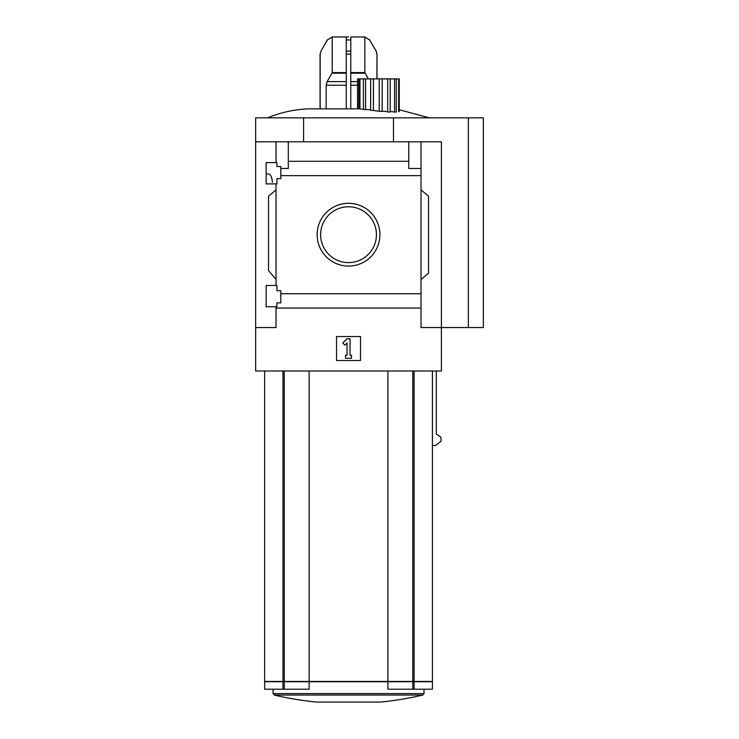 <?xml version="1.0" encoding="UTF-8"?>
<svg xmlns="http://www.w3.org/2000/svg" width="739" height="739" viewBox="0 0 739 739"><rect width="100%" height="100%" fill="white"/><g stroke="black" fill="none" stroke-linecap="round" stroke-linejoin="round"><path stroke-width="1.11" d="M272.377 182.256C271.924 177.092 270.622 174.339 268.46 174.016L266.142 174.016M266.142 306.731L266.142 285.466L276.922 285.466L276.922 290.704L280.82 290.704L280.82 302.842L276.922 302.842L276.922 306.731L266.142 306.731M266.142 162.626L276.922 162.626L276.922 166.524L280.82 166.524L280.82 178.662L276.922 178.662L276.922 183.9L266.142 183.9L266.142 162.626L274.169 162.626M276.026 183.9L276.026 285.466M276.026 162.626L276.026 141.805L255.657 141.805L255.657 117.843L483.343 117.843L483.343 327.553L468.369 327.553L468.369 117.843M317.142 234.679A31.389 31.389 0 0 1 364.225 207.502A31.389 31.389 0 0 1 364.225 261.865A31.389 31.389 0 0 1 317.142 234.679M276.026 306.731L276.026 327.553L255.657 327.553L255.657 370.996L441.405 370.996L441.405 327.553L421.027 327.553L421.027 293.725L280.82 293.725M421.027 293.725L421.027 175.642L280.82 175.642M255.657 327.553L255.657 141.805M421.027 175.642L421.027 168.474L408.75 168.474L408.75 161.305L288.312 161.305L288.312 168.474L280.82 168.474M408.75 161.305L408.75 141.805L276.026 141.805M421.027 308.061L276.026 308.061M398.644 78.897L399.254 78.897L399.254 111.45L398.644 111.7L398.644 78.897L396.27 78.897L396.27 112.032L394.552 112.106C391.097 111.367 389.647 111.349 390.21 112.051L387.679 111.931C384.927 111.146 383.07 111.007 382.128 111.515L370.636 110.259C370.47 109.76 368.789 109.548 365.574 109.603L359.523 108.855L308.08 108.855C294.076 109.501 280.598 112.494 267.638 117.843M414.08 681.737L432.417 681.737L432.417 689.201L387.91 689.201L387.91 681.737L414.08 681.737L414.08 689.201M264.645 370.996L264.645 681.441L432.417 681.441L432.417 370.996M264.645 681.737L309.142 681.737L309.142 689.201L264.645 689.201L264.645 681.737M309.142 681.737L387.91 681.737M432.417 445.506L435.539 445.506L441.183 441.211L440.841 437.183L436.315 434.061L436.315 370.996M468.369 327.553L441.405 327.553L441.405 141.805L408.75 141.805M288.312 141.805L288.312 161.305M421.027 141.805L421.027 168.474M276.026 279.471L268.534 270.548L268.534 196.177L276.026 189.895M421.027 189.895L428.518 196.177L428.518 273.19L421.027 279.471M336.541 360.512L336.541 336.541L360.512 336.541L360.512 360.512L336.541 360.512M303.59 141.805L303.59 117.843M393.471 141.805L393.471 117.843M320.615 234.679A27.906 27.906 0 0 1 362.479 210.513A27.906 27.906 0 0 1 362.479 258.853A27.906 27.906 0 0 1 320.615 234.679M342.794 343.025L347.034 338.795L350.027 338.795L350.027 355.265L351.524 355.265L351.524 358.267L345.529 358.267L345.529 355.265L347.034 355.265L347.034 343.025L344.91 345.15L342.794 343.025M309.142 370.996L309.142 681.441M387.91 370.996L387.91 681.441M380.659 702.05L316.403 702.05A325.844 325.844 0 0 1 274.187 695.048L422.874 695.048A325.844 325.844 0 0 1 380.659 702.05M358.784 108.855L358.784 78.897L357.565 78.897L357.565 108.855M357.519 108.855L357.565 78.897M382.128 111.515L382.22 78.897M359.967 108.901L359.967 78.897L358.784 78.897M394.552 112.106L394.552 78.897L396.27 78.897M390.21 112.051L390.21 78.897L394.552 78.897M387.679 111.931L387.679 78.897L390.21 78.897M387.679 78.897L373.417 78.897L373.417 110.601M379.218 111.238L379.218 78.897M370.636 110.259L370.636 78.897L373.417 78.897M365.574 109.603L365.574 78.897L370.636 78.897M363.403 109.326L363.403 78.897L365.574 78.897M363.403 78.897L359.967 78.897M348.531 36.95L332.513 36.95L348.531 36.95M376.096 51.13L369.611 39.943L376.096 51.13L376.899 54.123L376.188 51.13L376.992 54.123L376.899 78.897M368.336 78.897L364.854 72.579L364.854 36.968L369.611 39.943L364.854 36.968L350.776 36.968L350.776 51.13L346.277 51.13L346.277 39.943L346.277 108.855M320.153 108.855L320.153 54.123L320.957 51.13L327.442 39.943L332.208 36.968L346.277 36.968L346.277 39.943L350.776 39.943L350.776 108.855M332.208 36.968L332.208 72.579L327.137 81.613L326.167 85.207L326.167 108.855M414.08 370.996L414.08 681.441M282.982 681.737L282.982 689.201M284.247 681.737L284.247 689.201M424.029 689.201L424.029 693.588L273.033 693.588L274.187 695.048M412.805 681.737L412.805 689.201M282.982 370.996L282.982 681.441M284.247 370.996L284.247 681.441M412.805 370.996L412.805 681.441M376.188 51.13L369.611 39.943M364.854 72.579L350.776 72.579M365.011 73.179L350.776 73.179M357.519 81.613L350.776 81.613M357.519 85.207L350.776 85.207M346.277 72.579L332.208 72.579M346.277 73.179L332.042 73.179M346.277 81.613L327.137 81.613M346.277 85.207L326.167 85.207M320.957 51.13L327.322 39.943L332.513 36.95M350.776 54.123L346.277 54.123M320.153 54.123L320.874 51.13M399.254 109.76L429.414 117.843M273.033 689.201L273.033 693.588M424.029 693.588L422.874 695.048M369.731 39.943L364.539 36.95M376.992 54.123L376.992 78.897M320.07 54.123L320.07 108.855"/></g></svg>
